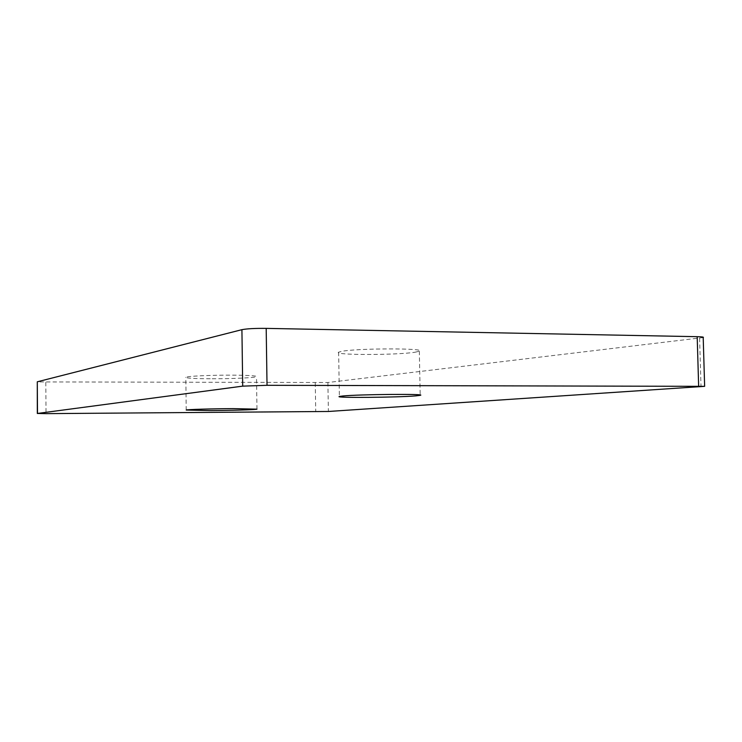 <?xml version="1.0" encoding="UTF-8"?>
<svg xmlns="http://www.w3.org/2000/svg" width="742" height="742" viewBox="0 0 742 742"><rect width="100%" height="100%" fill="white"/><g stroke="black" fill="none" stroke-linecap="round" stroke-linejoin="round"><path stroke-width="0.56" stroke-dasharray="3.71 2.78" d="M210.218 378.772C194.154 378.67 186.019 378.179 185.825 377.307C186.316 376.194 211.479 375.025 232.821 375.155C248.858 375.294 256.751 375.786 256.5 376.639C255.443 377.771 230.91 378.874 210.218 378.772M415.103 352.218L419.323 351.207C427.336 348.109 358.024 348.156 341.904 351.309L338.63 352.2C332.62 355.233 397.035 355.205 415.103 352.218M703.203 337.564L327.899 382.501L37.109 381.917M45.8 382.325L46.023 413.637M699.595 338.231L701.023 386.693M327.899 382.501L328.381 411.476M315.257 382.937L315.73 411.782M186.214 410.048L185.825 377.307M419.323 351.207L420.195 395.004M338.63 352.2L339.391 396.469M256.964 409.037L256.5 376.639"/><path stroke-width="1.11" d="M210.626 410.576L186.214 410.048C186.715 409.501 211.906 408.721 233.266 408.619L256.964 409.157C255.897 409.723 231.328 410.465 210.626 410.576M342.665 396.005C358.84 394.317 428.255 393.742 420.195 395.328L415.956 395.866C397.842 397.48 333.343 398.009 339.391 396.469L342.665 396.005M46.023 413.637L37.499 413.452L242.699 386.137L267.027 385.311L704.64 386.341L328.381 411.476L46.023 413.637M37.323 413.489L37.285 381.805L241.92 329.671C246.863 328.706 254.951 328.279 266.192 328.381L697.192 336.683C702.127 336.794 704.13 337.091 703.203 337.564L704.631 386.137M37.285 381.805L37.499 413.452M241.92 329.671L242.699 386.137M266.192 328.381L267.027 385.311M697.192 336.683L698.639 385.951"/></g></svg>
